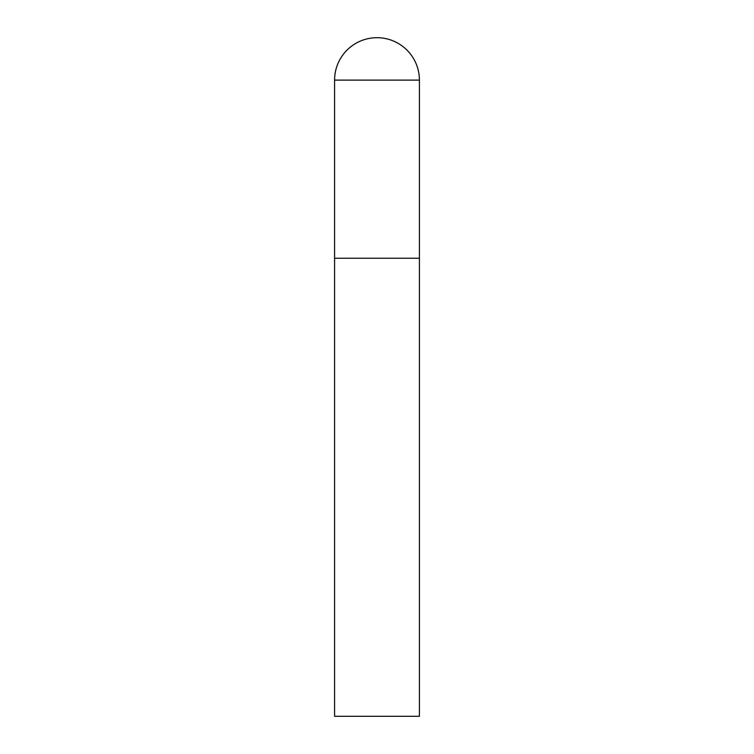 <?xml version="1.0" encoding="UTF-8"?>
<svg xmlns="http://www.w3.org/2000/svg" width="754" height="754" viewBox="0 0 754 754"><rect width="100%" height="100%" fill="white"/><g stroke="black" fill="none" stroke-linecap="round" stroke-linejoin="round"><path stroke-width="1.13" d="M334.587 80.112L334.587 716.3L419.413 716.3L419.413 258.245L334.587 258.245L419.413 258.245L419.413 80.112A42.413 42.413 0 0 0 377 37.7A42.413 42.413 0 0 0 334.587 80.112L419.413 80.112"/></g></svg>
